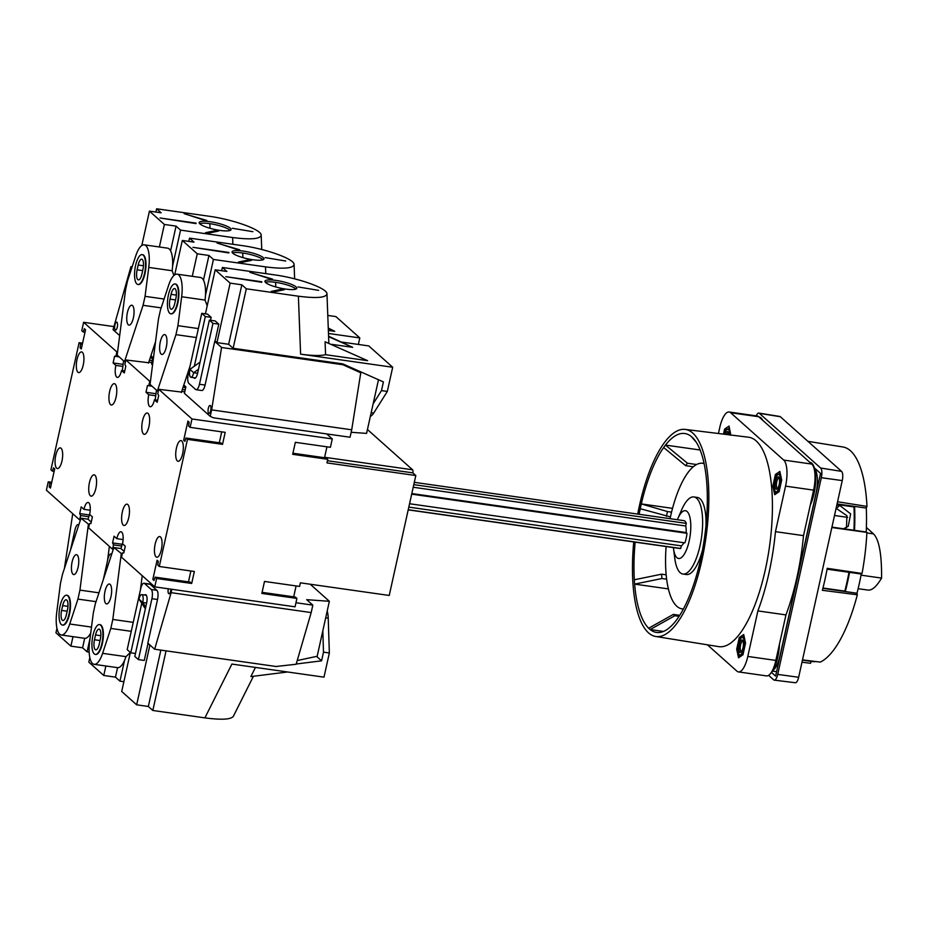 <?xml version="1.0" encoding="UTF-8"?>
<svg xmlns="http://www.w3.org/2000/svg" width="928" height="928" viewBox="0 0 928 928"><rect width="100%" height="100%" fill="white"/><g stroke="black" fill="none" stroke-linecap="round" stroke-linejoin="round"><path stroke-width="1.39" d="M142.39 254.666A15.068 5.127 98.1 0 1 142.622 254.69A15.068 5.127 98.1 0 1 145.58 270.326A15.068 5.127 98.1 0 1 138.388 284.525A15.068 5.127 98.1 0 1 138.156 284.478M145.058 296.334L143.063 305.312L124.491 361.63L117.172 355.088L125.582 289.71L127.565 280.732L135.778 255.826A22.608 7.691 98.1 0 1 144.223 244.83A22.608 7.691 98.1 0 1 148.77 267.415L145.058 296.334L164.082 299.036M127.414 312.516A10.046 3.422 98.1 0 1 131.822 305.231A10.046 3.422 98.1 0 1 133.783 315.659A10.046 3.422 98.1 0 1 128.992 325.125A10.046 3.422 98.1 0 1 127.414 312.516M122.322 511.966A10.776 3.666 98.1 0 1 127.043 504.159A10.776 3.666 98.1 0 1 129.166 515.342A10.776 3.666 98.1 0 1 124.016 525.492A10.776 3.666 98.1 0 1 122.322 511.966M109.643 391.477A10.776 3.666 98.1 0 1 114.376 383.67A10.776 3.666 98.1 0 1 116.487 394.852A10.776 3.666 98.1 0 1 111.337 405.002A10.776 3.666 98.1 0 1 109.643 391.477M176.413 448.178A10.452 3.561 98.1 0 1 180.995 440.603A10.452 3.561 98.1 0 1 183.048 451.449A10.452 3.561 98.1 0 1 178.048 461.286A10.452 3.561 98.1 0 1 176.413 448.178M77.024 359.496A10.452 3.561 98.1 0 1 81.606 351.921A10.452 3.561 98.1 0 1 83.648 362.767A10.452 3.561 98.1 0 1 78.66 372.615A10.452 3.561 98.1 0 1 77.024 359.496M55.75 455.439A10.452 3.561 98.1 0 1 60.332 447.864A10.452 3.561 98.1 0 1 62.385 458.71A10.452 3.561 98.1 0 1 57.385 468.559A10.452 3.561 98.1 0 1 55.75 455.439M155.15 544.121A10.452 3.561 98.1 0 1 159.72 536.546A10.452 3.561 98.1 0 1 161.774 547.392A10.452 3.561 98.1 0 1 156.786 557.241A10.452 3.561 98.1 0 1 155.15 544.121M142.529 420.813A10.776 3.666 98.1 0 1 147.25 413.006A10.776 3.666 98.1 0 1 149.373 424.189A10.776 3.666 98.1 0 1 144.223 434.339A10.776 3.666 98.1 0 1 142.529 420.813M89.436 482.63A10.776 3.666 98.1 0 1 94.169 474.823A10.776 3.666 98.1 0 1 96.28 486.005A10.776 3.666 98.1 0 1 91.13 496.155A10.776 3.666 98.1 0 1 89.436 482.63M113.309 549.306L112.543 549.202L113.494 544.887L112.59 542.915L114.074 536.21L116.835 538.669A9.547 3.248 98.1 0 1 121.023 531.756A9.547 3.248 98.1 0 1 122.519 543.738L125.28 546.209L123.795 552.914L122.461 552.879L121.51 557.206L154.756 586.867L295.058 606.819L296.914 598.421L295.417 597.087L262.079 592.342M156.623 578.48L155.127 577.146L154.025 580.476L152.83 579.408L157.087 560.222L158.282 561.278L157.783 565.152L159.28 566.486L194.358 571.474L191.69 583.457L156.623 578.48L154.756 586.867M187.468 439.362L185.971 438.028L184.869 441.357L183.674 440.29L187.932 421.103L189.126 422.159L188.628 426.033L190.124 427.367L225.191 432.344L222.534 444.338L187.468 439.362L159.28 566.486M296.914 598.421L261.847 593.433L264.503 581.438L299.57 586.426L300.37 582.83L389.226 595.463L415.814 475.53L326.958 462.898L327.758 459.302L292.68 454.314L295.348 442.32L330.414 447.308L332.282 438.909L191.98 418.969L190.124 427.367M191.98 418.969L158.734 389.296L157.772 393.611L158.676 395.583L157.192 402.288L154.431 399.829A9.547 3.248 98.1 0 1 150.243 406.742A9.547 3.248 98.1 0 1 148.747 394.76L145.986 392.289L147.471 385.572L148.805 385.619L149.756 381.292L125.848 359.96L124.886 364.275L125.802 366.247L124.306 372.952L121.545 370.481A9.547 3.248 98.1 0 1 117.357 377.406A9.547 3.248 98.1 0 1 115.861 365.423L113.1 362.952L114.585 356.236L115.919 356.271L116.882 351.956L83.624 322.294L81.757 330.681L83.253 332.015L84.355 328.686L85.55 329.753L81.293 348.94L80.098 347.872L80.597 344.01L79.1 342.676L50.924 469.8L52.42 471.134L53.511 467.805L54.706 468.872L50.448 488.058L49.254 486.991L49.752 483.128L48.256 481.794L46.4 490.193L79.657 519.866L80.608 515.55L79.704 513.578L81.188 506.874L83.961 509.333A9.547 3.248 98.1 0 1 88.137 502.419A9.547 3.248 98.1 0 1 89.633 514.402L92.406 516.873L90.921 523.578L89.575 523.543L88.624 527.858L112.543 549.202M100.328 639.218L99.273 644.02A8.039 2.738 98.1 0 1 95.746 649.844A8.039 2.738 98.1 0 1 94.482 639.752L95.549 634.949A8.039 2.738 98.1 0 1 99.076 629.126A8.039 2.738 98.1 0 1 100.328 639.218M92.928 635.483A15.068 5.127 98.1 0 1 99.528 624.567A15.068 5.127 98.1 0 1 102.486 640.204A15.068 5.127 98.1 0 1 95.294 654.402A15.068 5.127 98.1 0 1 92.928 635.483M177.932 325.67L175.949 334.648L157.377 390.966L150.046 384.424L158.456 319.046L160.451 310.068L168.664 285.163A22.608 7.691 98.1 0 1 177.097 274.166A22.608 7.691 98.1 0 1 181.656 296.751L177.932 325.67L198.372 328.582M175.949 334.648L196.376 337.548M66.886 595.277A15.068 5.127 98.1 0 1 67.118 595.289A15.068 5.127 98.1 0 1 70.076 610.937A15.068 5.127 98.1 0 1 62.872 625.136A15.068 5.127 98.1 0 1 62.64 625.089M88.334 524.738L79.924 590.115L77.94 599.094L69.728 623.999A22.608 7.691 98.1 0 1 61.283 634.996A22.608 7.691 98.1 0 1 56.724 612.399L60.448 583.492L62.431 574.513L81.003 518.195L89.285 524.865M72.106 561.974A10.046 3.422 98.1 0 1 76.514 554.689A10.046 3.422 98.1 0 1 78.486 565.117A10.046 3.422 98.1 0 1 73.683 574.583A10.046 3.422 98.1 0 1 72.106 561.974M99.76 624.614A15.068 5.127 98.1 0 1 100.004 624.625A15.068 5.127 98.1 0 1 102.962 640.274A15.068 5.127 98.1 0 1 95.758 654.472A15.068 5.127 98.1 0 1 95.526 654.426M121.22 554.074L112.81 619.452L110.815 628.43L102.602 653.335A22.608 7.691 98.1 0 1 94.169 664.332A22.608 7.691 98.1 0 1 89.61 641.735L93.334 612.828L95.317 603.85L113.889 547.532L122.171 554.202M104.992 591.31A10.046 3.422 98.1 0 1 109.4 584.025A10.046 3.422 98.1 0 1 111.372 594.454A10.046 3.422 98.1 0 1 106.569 603.919A10.046 3.422 98.1 0 1 104.992 591.31M113.889 547.532L120.907 548.529L124.132 551.406M124.491 361.63L125.442 361.758M157.377 390.966L158.328 391.094M175.276 284.014A15.068 5.127 98.1 0 1 175.508 284.026A15.068 5.127 98.1 0 1 178.466 299.663A15.068 5.127 98.1 0 1 171.262 313.861A15.068 5.127 98.1 0 1 171.03 313.815M160.3 341.852A10.046 3.422 98.1 0 1 164.697 334.579A10.046 3.422 98.1 0 1 166.669 345.007A10.046 3.422 98.1 0 1 161.866 354.461A10.046 3.422 98.1 0 1 160.3 341.852M102.602 653.335L125.988 656.653A22.608 7.691 98.1 0 1 117.543 667.65L94.169 664.332M81.003 518.195L88.021 519.193L89.703 514.089M88.021 519.193L91.246 522.07M109.365 546.36L107.509 560.767M142.239 575.708L140.395 590.104M62.663 605.613A8.039 2.738 98.1 0 1 66.19 599.79A8.039 2.738 98.1 0 1 67.454 609.882L66.387 614.684A8.039 2.738 98.1 0 1 62.86 620.507A8.039 2.738 98.1 0 1 61.608 610.415L62.663 605.613L67.953 606.367M190.043 366.119L181.343 392.509M79.924 590.115L98.96 592.818M77.94 599.094L96.036 601.657M90.735 633A22.608 7.691 98.1 0 1 84.668 638.313L61.283 634.996M120.907 548.529L122.589 543.425M155.544 341.69L148.457 363.173M142.958 269.282L141.903 274.073A8.039 2.738 98.1 0 1 138.376 279.896A8.039 2.738 98.1 0 1 137.112 269.804L138.179 265.014A8.039 2.738 98.1 0 1 141.706 259.19A8.039 2.738 98.1 0 1 142.958 269.282M112.81 619.452L133.238 622.363M110.815 628.43L131.254 631.33M125.988 656.653L130.361 652.465L121.707 691.476L136.66 704.816L148.341 706.475L160.846 650.11M122.368 370.608A9.292 3.167 98.1 0 1 122.542 368.868L122.821 366.711A9.547 3.248 98.1 0 1 122.879 366.421L123.575 360.806M175.844 298.619L174.777 303.41A8.039 2.738 98.1 0 1 171.262 309.233A8.039 2.738 98.1 0 1 169.998 299.141L171.065 294.35A8.039 2.738 98.1 0 1 174.58 288.527A8.039 2.738 98.1 0 1 175.844 298.619M173.93 275.465L172.156 270.744A22.608 7.691 98.1 0 0 167.597 248.159L144.223 244.83M143.063 305.312L161.17 307.876M155.254 399.945A9.292 3.167 98.1 0 1 155.417 398.205L155.695 396.047A9.547 3.248 98.1 0 1 155.765 395.757L156.461 390.143M207.211 305.822L205.042 300.08A22.608 7.691 98.1 0 0 200.483 277.495L177.097 274.166M157.632 400.281L154.431 399.829M155.765 395.757L148.747 394.76M80.423 519.97L79.657 519.866M415.814 475.53L412.821 472.862A2.517 0.858 -81.9 0 0 412.6 469.8L367.453 429.513M155.997 393.716L145.986 392.289M210.204 416.359L213.498 417.82L350.053 437.239L351.7 429.803L211.642 409.886L210.204 416.359L184.428 393.356L185.867 386.883L183.802 385.05M113.75 326.575L83.624 322.294M117.554 352.06L116.882 351.956M151.496 357.999L150.232 357.825M148.816 362.106L151.867 362.535M148.608 362.732L125.848 359.96M150.44 381.396L149.756 381.292M184.37 387.336L183.106 387.162M181.702 391.442L184.753 391.871M181.494 392.068L158.734 389.296M332.282 438.909L326.668 433.91M185.182 389.922L182.329 389.516M412.821 472.862L327.445 460.729M324.522 457.724L326.946 446.809M51.736 482.293L48.256 481.794M82.569 343.174L79.1 342.676M293.689 596.843L296.102 585.928M154.663 649.229L276.022 666.49L296.148 664.251L311.182 612.573L171.123 592.667L154.663 649.229L147.842 643.15M311.182 612.573L312.829 605.137L295.951 602.736M171.866 589.303L171.123 592.667M297.227 660.55L317.179 656.27L329.359 601.298L306.704 599.674L312.829 605.137M329.359 601.298L310.23 584.234M64.368 568.667L72.744 513.694M170.961 589.176A4.014 1.369 98.1 0 1 168.954 593.781A4.014 1.369 98.1 0 1 168.316 588.793M150.928 355.714L152.981 357.547L151.542 364.02L152.563 364.924M351.155 432.286L366.583 433.399L378.485 379.738M341.782 363.73L342.919 364.739L221.56 347.49L214.739 341.4M131.927 267.519L130.952 266.638L132.159 266.812M119.677 335.588L113.054 329.684L130.952 266.638M221.56 347.49L211.642 409.886M114.898 325.009A4.014 1.369 98.1 0 1 116.661 322.097A4.014 1.369 98.1 0 1 117.45 326.273A4.014 1.369 98.1 0 1 115.524 330.055A4.014 1.369 98.1 0 1 114.898 325.009M208.313 408.355A4.014 1.369 98.1 0 1 210.076 405.443A4.014 1.369 98.1 0 1 210.865 409.608A4.014 1.369 98.1 0 1 208.939 413.401A4.014 1.369 98.1 0 1 208.313 408.355M189.938 369.379L193.674 372.72A6.276 2.134 98.1 0 1 190.924 377.267A6.276 2.134 98.1 0 1 189.938 369.379L200.065 362.094M342.919 364.739L360.76 372.789L358.695 370.945M152.308 360.586L149.443 360.18M123.111 539.562L116.835 538.669M122.299 544.295L112.59 542.915M121.719 546.047L113.494 544.887M90.236 510.226L83.961 509.333M89.413 514.959L79.704 513.578M88.844 516.71L80.608 515.55M151.867 386.048L148.805 385.619M152.076 386.234L147.471 385.572M118.981 356.712L115.919 356.271M119.19 356.897L114.585 356.236M123.111 364.379L113.1 362.952M122.879 366.421L115.861 365.423M124.758 370.945L121.545 370.481M292.923 453.224L326.262 457.968L327.758 459.302M188.465 581.879L190.878 570.975M191.69 583.457L190.205 582.123L155.127 577.146M154.315 579.617L152.83 579.408M219.31 442.76L221.722 431.856M222.534 444.338L221.038 443.004L185.971 438.028M185.159 440.498L183.674 440.29M54.149 471.389L52.42 471.134M51.492 483.372L49.752 483.128M50.646 487.188L49.254 486.991M84.993 332.259L83.253 332.015M82.337 344.253L80.597 344.01M81.49 348.07L80.098 347.872M351.7 429.803L360.76 372.789M73.556 540.792L73.231 540.502A6.276 2.134 98.1 0 1 75.006 536.407M106.442 570.128L106.117 569.838A6.276 2.134 98.1 0 1 107.88 565.744M139.003 599.175A6.276 2.134 98.1 0 1 141.752 594.616A6.276 2.134 98.1 0 1 142.738 602.504L139.003 599.175L145.371 608.814M197.594 373.276L193.674 372.72L198.488 369.263M145.754 607.074L142.738 602.504L146.647 603.061M150.464 357.083L152.644 359.032M183.35 386.431L185.53 388.368M168.432 294.884A15.068 5.127 98.1 0 1 175.044 283.956A15.068 5.127 98.1 0 1 178.002 299.605A15.068 5.127 98.1 0 1 170.798 313.803A15.068 5.127 98.1 0 1 168.432 294.884M60.042 606.146A15.068 5.127 98.1 0 1 66.654 595.231A15.068 5.127 98.1 0 1 69.612 610.868A15.068 5.127 98.1 0 1 62.408 625.066A15.068 5.127 98.1 0 1 60.042 606.146M135.558 265.547A15.068 5.127 98.1 0 1 142.158 254.62A15.068 5.127 98.1 0 1 145.116 270.268A15.068 5.127 98.1 0 1 137.912 284.467A15.068 5.127 98.1 0 1 135.558 265.547M414.306 482.328L683.971 520.666A14.071 4.791 98.1 0 1 686.268 523.38L685.688 525.99A11.554 3.932 98.1 0 1 686.152 532.556L686.964 533.275L411.684 494.148M686.152 532.556L411.812 493.557M685.688 525.99L413.215 487.246M677.37 519.726A24.14 8.213 98.1 0 1 677.823 518.624L681.686 509.75A38.93 13.247 98.1 0 1 693.9 496.956A38.93 13.247 98.1 0 1 701.533 537.37A38.93 13.247 98.1 0 1 682.938 574.049A38.93 13.247 98.1 0 1 674.784 558.354L673.542 548.761A24.14 8.213 98.1 0 1 673.403 547.578M677.823 518.624A24.14 8.213 98.1 0 1 690.026 517.905A24.14 8.213 98.1 0 1 685.061 552.844A24.14 8.213 98.1 0 1 673.542 548.761M686.964 533.275A14.071 4.791 98.1 0 1 684.841 542.868L409.561 503.742M683.774 542.718A11.554 3.932 98.1 0 1 681.291 545.861L680.711 548.471A14.071 4.791 98.1 0 1 680.015 548.518L408.192 509.866M670.062 518.682A73.509 25.021 98.1 0 1 670.526 516.548A73.509 25.021 98.1 0 1 701.962 463.211A73.509 25.021 98.1 0 1 704.097 463.594M683.437 608.93A73.509 25.021 98.1 0 1 681.28 608.698A73.509 25.021 98.1 0 1 666.107 546.534M693.9 496.956L697.299 497.443A38.93 13.247 98.1 0 1 705.999 525.457M702.508 550.037A38.93 13.247 98.1 0 1 686.337 574.525L682.938 574.049M686.268 523.38L413.795 484.636M680.711 548.471L408.227 509.727M681.291 545.861L408.807 507.117M637.71 514.089A104.586 35.6 98.1 0 1 639.543 505.215A104.586 35.6 98.1 0 1 685.154 429.409A104.586 35.6 98.1 0 1 705.895 537.985A104.586 35.6 98.1 0 1 655.713 636.48A104.586 35.6 98.1 0 1 633.754 541.94M639.114 514.286A100.468 34.197 98.1 0 1 640.239 508.718A100.468 34.197 98.1 0 1 641.306 503.916A100.468 34.197 98.1 0 1 663.659 447.528A100.468 34.197 98.1 0 1 665.469 445.08A100.468 34.197 98.1 0 1 684.794 433.515A100.468 34.197 98.1 0 1 691.174 436.392A100.468 34.197 98.1 0 1 692.671 437.726A100.468 34.197 98.1 0 1 706.672 481.841A100.468 34.197 98.1 0 1 706.974 486.179A100.468 34.197 98.1 0 1 701.069 557.241A100.468 34.197 98.1 0 1 700.002 562.032A100.468 34.197 98.1 0 1 677.66 618.431A100.468 34.197 98.1 0 1 675.851 620.878A100.468 34.197 98.1 0 1 656.514 632.444A100.468 34.197 98.1 0 1 650.134 629.555A100.468 34.197 98.1 0 1 648.649 628.221A100.468 34.197 98.1 0 1 634.636 584.118A100.468 34.197 98.1 0 1 634.334 579.78A100.468 34.197 98.1 0 1 635.158 542.138M777.757 488.348A5.197 1.763 98.1 0 1 777.56 488.348A5.197 1.763 98.1 0 1 776.748 481.829A5.197 1.763 98.1 0 1 779.021 478.071A5.197 1.763 98.1 0 1 779.207 478.129M775.402 481.4A6.276 2.134 98.1 0 1 778.87 477.386A6.276 2.134 98.1 0 1 779.392 483.372A6.276 2.134 98.1 0 1 777.223 488.975A6.276 2.134 98.1 0 1 775.228 487.583A6.276 2.134 98.1 0 1 775.402 481.4M741.6 651.456A5.197 1.763 98.1 0 1 741.402 651.456A5.197 1.763 98.1 0 1 740.579 644.937A5.197 1.763 98.1 0 1 742.864 641.178A5.197 1.763 98.1 0 1 743.05 641.236M739.245 644.508A6.276 2.134 98.1 0 1 742.702 640.482A6.276 2.134 98.1 0 1 743.235 646.48A6.276 2.134 98.1 0 1 741.054 652.082A6.276 2.134 98.1 0 1 739.059 650.69A6.276 2.134 98.1 0 1 739.245 644.508M726.543 434.513A5.197 1.763 98.1 0 1 728.202 432.738A5.197 1.763 98.1 0 1 728.387 432.796M725.081 434.327A6.276 2.134 98.1 0 1 728.051 432.042A6.276 2.134 98.1 0 1 728.724 434.78M809.819 462.33L810.04 462.353A25.114 8.549 98.1 0 1 813.972 493.893A25.114 8.549 98.1 0 1 810.306 505.018M679.064 616.343L674.807 615.74L650.134 629.555L663.439 631.446M679.737 615.322L673.322 614.406A82.882 28.211 -81.9 0 0 674.807 615.74M666.64 579.188L661.919 578.515L634.636 584.118L668.392 588.909M666.165 574.826L661.618 574.177A82.882 28.211 -81.9 0 0 661.919 578.515M670.445 516.931L640.239 508.718M671.559 512.14L667.487 511.56A82.882 28.211 -81.9 0 0 666.42 516.362M693.297 466.761L685.676 465.682L663.659 447.528M696.58 464.522L687.486 463.234A82.882 28.211 -81.9 0 0 685.676 465.682M718.446 433.504L719.78 427.46A21.344 7.262 98.1 0 1 729.141 411.997L757.202 415.988A21.344 7.262 98.1 0 1 758.71 416.73L811.768 464.07A21.344 7.262 98.1 0 1 813.601 490.123L803.509 535.642A118.053 40.182 98.1 0 1 785.946 614.904L775.854 660.423A21.344 7.262 98.1 0 1 766.493 675.897L738.433 671.907A21.344 7.262 98.1 0 1 736.925 671.164L707.391 644.809M729.141 411.997A21.344 7.262 98.1 0 1 730.649 412.74L783.719 460.079A21.344 7.262 98.1 0 1 785.552 486.133L775.46 531.651A118.053 40.182 98.1 0 1 757.886 610.914L747.794 656.444A21.344 7.262 98.1 0 1 738.433 671.907M729.478 428.156L725.255 430.592L724.13 434.211A8.793 2.993 98.1 0 1 726.763 429.293A8.793 2.993 98.1 0 1 729.373 431.624A8.793 2.993 98.1 0 1 729.663 434.896M723.492 434.13L724.606 429.107L729.037 426.091L730.812 435.035M779.856 471.436L781.701 480.054L779.126 491.689L774.694 494.705L772.85 486.086L775.425 474.452L779.856 471.436M685.154 429.409L748.444 437.204A105.769 35.995 98.1 0 1 769.428 547.021A105.769 35.995 98.1 0 1 718.678 646.63L655.713 636.48M743.699 634.543L745.544 643.162L742.968 654.785L738.537 657.801L736.693 649.194L739.268 637.559L743.699 634.543M785.946 614.904L757.886 610.914M803.509 535.642L775.46 531.651M779.427 490.332L781.306 480.6L779.764 473.419L776.075 475.936L774.66 480.739A8.793 2.993 98.1 0 1 777.583 474.626A8.793 2.993 98.1 0 1 780.193 476.969A8.793 2.993 98.1 0 1 779.891 485.402A8.793 2.993 98.1 0 1 776.968 491.504L779.16 490.297M777.13 493.046L775.46 492.814L776.968 491.504A8.793 2.993 98.1 0 1 774.358 489.172L775.46 492.814M773.929 485.634L774.358 489.172A8.793 2.993 98.1 0 1 774.66 480.739L773.929 485.634M741.426 637.733A8.793 2.993 98.1 0 1 744.036 640.065A8.793 2.993 98.1 0 1 743.734 648.51A8.793 2.993 98.1 0 1 740.811 654.611A8.793 2.993 98.1 0 1 738.201 652.28A8.793 2.993 98.1 0 1 738.502 643.835A8.793 2.993 98.1 0 1 741.426 637.733L739.918 639.044L737.76 648.73L739.303 655.91L742.992 653.405L745.149 643.707L743.606 636.527L741.426 637.733M740.962 656.154L739.303 655.91M730.487 435.267L728.944 428.086M672.533 508.358L641.306 503.916L667.487 511.56M634.334 579.78L661.618 574.177M700.141 450.01L665.469 445.08L687.486 463.234M692.671 437.726L694.852 440.243M696.209 442.169L691.174 436.392M648.649 628.221L673.322 614.406M759 416.985L759.22 417.02A25.114 8.549 98.1 0 1 762.677 420.268M779.474 644.078A25.114 8.549 98.1 0 1 777.815 657.001A25.114 8.549 98.1 0 1 770.426 673.67M777.432 474.73L775.425 474.452M726.612 429.397L724.606 429.107M741.263 637.838L739.268 637.559M737.795 649.345L736.693 649.194M773.952 486.237L772.85 486.086M756.239 415.848A7.934 2.703 98.1 0 1 758.814 413.076L779.798 416.463A7.54 2.564 98.1 0 1 780.32 416.718L841.603 471.389A7.54 2.564 98.1 0 1 842.253 480.588L798.648 677.278A7.54 2.564 98.1 0 1 795.354 682.741L774.265 680.143A7.934 2.703 98.1 0 1 773.685 679.853L768.616 675.34M758.814 413.076A7.934 2.703 98.1 0 1 759.359 413.354L820.642 468.025A7.934 2.703 98.1 0 1 821.326 477.7L842.253 480.588M866.392 527.44L873.503 533.878C879.094 539.551 881.786 554.294 881.577 578.086C876.566 586.554 872.018 590.556 867.947 590.08L858.122 588.688M881.577 578.086L861.033 575.163M847.67 517.36L834.516 515.492M814.552 468.57A20.59 7.006 98.1 0 1 816.002 493.383L779.949 655.957A20.59 7.006 98.1 0 1 772.954 670.364M814.366 467.909L820.561 473.431L775.634 676.118L771.528 672.452M774.265 680.143A7.934 2.703 98.1 0 0 777.722 674.389L821.326 477.7M815.816 661.548A107.37 36.54 98.1 0 1 812.197 661.548L802.442 660.168M801.978 662.221L810.596 663.288L811.176 661.409M807.917 441.334L842.949 446.983A109.388 37.236 98.1 0 1 866.972 506.41L866.276 508.068A107.37 36.54 98.1 0 1 866.207 531.999L866.903 532.405A109.388 37.236 98.1 0 1 862.054 573.481L861.254 574.026A107.37 36.54 98.1 0 1 856.996 593.224L857.333 594.79A109.388 37.236 98.1 0 1 820.282 662.105L802.5 659.878M822.869 588.364L856.996 593.224M857.333 594.79L822.37 590.312A110.049 37.456 98.1 0 0 827.242 568.319L862.054 573.481M827.08 569.177L861.254 574.026M849.561 572.367A107.37 36.54 98.1 0 1 845.304 591.554L844.816 591.124A105.746 35.995 98.1 0 0 849.004 572.286M836.105 508.3L846.928 515.701L846.464 527.626M836.836 505.018L839.689 505.424L850.651 513.868L848.227 526.35L843.471 528.774M836.94 504.519L853.992 506.943A105.746 35.995 98.1 0 1 853.946 530.259M822.962 588.016L844.816 591.124M803.3 659.97A107.37 36.54 98.1 0 1 802.476 660.017M853.992 506.943L854.584 506.398A107.37 36.54 98.1 0 1 854.514 530.34L866.207 531.999M837.079 503.916L866.276 508.068M831.929 527.127L854.514 530.34M866.903 532.405L831.848 527.522M837.555 501.746L866.972 506.41M180.554 230.121L232.626 237.533C250.699 239.842 260.223 239.064 261.197 235.202C261.8 229.796 233.438 219.53 208.707 216.189L156.635 208.788L161.124 212.79L149.431 211.132L164.372 224.46L176.065 226.119L180.554 230.121L172.585 266.034M176.065 226.119L170.59 250.838M164.372 224.46L159.384 246.987M232.325 228.265L252.868 231.687L232.325 228.265M230.318 228.23A16.321 3.387 12.5 0 0 213.022 222.186A16.321 3.387 12.5 0 0 199.184 222.534A16.321 3.387 12.5 0 0 219.982 230.411A16.321 3.387 12.5 0 0 231.06 229.61A16.321 3.387 12.5 0 0 230.318 228.23M215.992 230.527L205.529 232.719L208.51 233.148L218.637 231.014A20.091 4.176 12.5 0 1 215.992 230.527L215.748 231.629M187.131 214.078L184.162 213.649L204.462 220.226A20.091 4.176 12.5 0 1 206.782 220.435L187.027 214.577M196.086 223.114L160.068 217.999L195.97 223.602M141.798 245.526L149.431 211.132M156.635 208.788L155.916 212.048M135.616 256.325L136.138 254.794M230.167 230.411A16.321 3.387 12.5 0 0 215.435 224.68A16.321 3.387 12.5 0 0 199.659 223.648M213.428 259.457L265.512 266.87C283.574 269.178 293.097 268.401 294.083 264.538C294.686 259.132 266.324 248.866 241.593 245.526L189.521 238.125L193.998 242.127L182.306 240.468L197.258 253.796L208.951 255.467L213.428 259.457L205.471 295.371M208.951 255.467L203.464 280.175M197.258 253.796L192.258 276.324M265.199 257.601L285.754 261.023L265.199 257.601M263.204 257.566A16.321 3.387 12.5 0 0 245.908 251.523A16.321 3.387 12.5 0 0 232.07 251.871A16.321 3.387 12.5 0 0 252.857 259.747A16.321 3.387 12.5 0 0 263.946 258.947A16.321 3.387 12.5 0 0 263.204 257.566M248.878 259.863L238.415 262.056L241.384 262.485L251.523 260.35A20.091 4.176 12.5 0 1 248.878 259.863L248.634 260.965M220.017 243.414L217.036 242.997L237.336 249.562A20.091 4.176 12.5 0 1 239.656 249.771L219.901 243.913M228.961 252.451L192.954 247.335L228.856 252.938M174.684 274.862L182.306 240.468M189.521 238.125L188.79 241.384M358.359 344.439L359.809 337.92L335.89 316.587L327.781 315.427M359.809 337.92L328.477 333.465M328.361 330.426L334.73 331.331L328.268 328.06M334.73 331.331L328.28 328.466M168.502 285.662L169.012 284.13M263.042 259.747A16.321 3.387 12.5 0 0 248.31 254.017A16.321 3.387 12.5 0 0 232.534 252.984M246.314 288.794L298.387 296.206C316.46 298.514 325.983 297.737 326.969 293.874C327.572 288.469 299.21 278.203 274.479 274.862L222.395 267.461L226.884 271.463L215.192 269.804L230.144 283.133L241.825 284.803L246.314 288.794L233.125 348.29L342.757 363.869L383.403 381.918L381.478 390.607L373.137 403.842M233.125 348.29L228.648 344.288L216.955 342.618L214.844 340.924L205.065 385.062A7.54 2.564 98.1 0 1 201.759 390.514L196.156 389.714A7.54 2.564 98.1 0 1 195.611 389.458L188.894 383.45A7.54 2.564 98.1 0 1 188.245 374.262L201.747 313.328L205.332 316.529L194.323 366.235M212.964 323.338L218.811 324.162L215.215 320.96L209.368 320.137L212.964 323.338L199.45 384.262A7.54 2.564 98.1 0 1 196.156 389.714M241.825 284.803L228.648 344.288M230.144 283.133L216.955 342.618M298.085 286.938L318.629 290.36L298.085 286.938M296.09 286.903A16.321 3.387 12.5 0 0 278.794 280.859A16.321 3.387 12.5 0 0 264.944 281.207A16.321 3.387 12.5 0 0 285.743 289.084A16.321 3.387 12.5 0 0 296.821 288.283A16.321 3.387 12.5 0 0 296.09 286.903M281.764 289.2L271.289 291.392L274.27 291.821L284.397 289.687A20.091 4.176 12.5 0 1 281.764 289.2L281.52 290.302M252.892 272.751L249.922 272.333L270.222 278.899A20.091 4.176 12.5 0 1 272.542 279.108L252.787 273.261M261.847 281.787L225.84 276.672L261.731 282.274M205.424 313.85L215.192 269.804M201.747 313.328L207.594 314.163L211.178 317.364L210.528 320.299M218.811 324.162L215.087 340.959M222.395 267.461L221.676 270.721M381.478 390.607L387.324 391.43L392.683 367.256L368.776 345.924L341.736 342.072M392.683 367.256L300.602 354.16L298.387 296.206M387.324 391.43L373.694 413.064A20.091 6.844 98.1 0 1 370.365 416.359M325.577 354.693L367.604 360.667L325.078 341.782L325.577 354.693C320.38 355.911 312.052 355.737 300.602 354.16M328.582 336.238L352.663 347.327L328.593 336.644M331.806 344.369L352.663 347.327M367.604 360.667L325.078 341.782M193.801 377.673A6.786 2.308 98.1 0 0 194.59 378.299A6.786 2.308 98.1 0 0 197.571 373.381L209.368 320.137M211.178 317.364L205.332 316.529M295.928 289.084A16.321 3.387 12.5 0 0 281.196 283.353A16.321 3.387 12.5 0 0 265.42 282.321M135.465 653.486L130.778 652.825L127.194 649.623L140.708 588.688A7.54 2.564 98.1 0 1 144.002 583.236L149.617 584.037A7.54 2.564 98.1 0 1 150.15 584.292L156.878 590.301A7.54 2.564 98.1 0 1 157.528 599.488L147.738 643.626L150.371 645.401M165.822 650.818L275.465 666.408M253.425 676.257L233.299 716.404C230.805 719.536 221.34 720.035 204.902 717.878L152.83 710.477L148.341 706.475M149.837 645.331L136.66 704.816M147.97 643.661L144.258 660.446L138.411 659.622L134.815 656.421L146.624 603.165A6.786 2.308 98.1 0 0 145.557 594.651A6.786 2.308 98.1 0 0 144.629 595.034M152.83 710.477L166.019 650.992M322.816 630.854L323.501 652.152L329.347 652.976L323.988 677.162L231.896 664.065L204.902 717.878M323.501 652.152L321.575 660.829L296.218 664.007M275.651 666.571L279.2 666.13M316.599 656.398L321.575 660.829M327.213 611.018A20.091 6.844 98.1 0 1 328.222 618.187L329.347 652.976M255.455 667.418L250.862 676.582L287.576 671.988M141.752 603.339L130.778 652.825M144.002 583.236A7.54 2.564 98.1 0 1 144.536 583.503L151.264 589.5A7.54 2.564 98.1 0 1 151.914 598.699L138.411 659.622M123.876 681.697L119.944 681.14L115.466 677.138L103.774 675.48L88.821 662.14L89.83 657.604M105.873 665.991L103.774 675.48M115.466 677.138L117.566 667.65M119.944 681.14L124.538 660.458M111.662 554.167L111.662 554.167A7.54 2.564 98.1 0 0 111.128 553.9L111.766 553.993M103.368 579.432L107.822 559.352A7.54 2.564 98.1 0 1 111.128 553.9M89.158 652.094L87.07 651.804L82.58 647.802L70.888 646.143L55.947 632.803L56.944 628.268M72.999 636.654L70.888 646.143M82.58 647.802L84.68 638.313M87.07 651.804L90.051 638.36M78.776 524.819L78.776 524.819A7.54 2.564 98.1 0 0 78.242 524.564L78.88 524.645M70.493 550.095L74.936 530.016A7.54 2.564 98.1 0 1 78.242 524.564M94.482 639.752L100.038 640.54M61.608 610.415L67.164 611.204M95.549 634.949L100.839 635.703M69.728 623.999L91.501 627.096M138.179 265.014L143.457 265.756M137.112 269.804L142.668 270.593M148.77 267.415L172.156 270.744M171.065 294.35L176.343 295.104M169.998 299.141L175.554 299.93M181.656 296.751L205.042 300.08M412.6 469.8L324.626 457.284M813.601 490.123L785.552 486.133M811.768 464.07L783.719 460.079M758.71 416.73L730.649 412.74M775.854 660.423L747.794 656.444M820.642 468.025L841.603 471.389M873.503 533.878L866.868 532.927M777.722 674.389L798.648 677.278M759.359 413.354L780.32 416.718M839.689 505.424L836.453 508.347M232.882 244.296L232.626 237.533M209.844 223.66L210.018 228.276M265.768 273.632L265.512 266.87M242.73 252.996L242.904 257.613M371.177 412.705L373.694 413.064M205.065 385.062L199.45 384.262M275.604 282.332L275.778 286.949M157.528 599.488L151.914 598.699M156.878 590.301L151.264 589.5M150.15 584.292L144.536 583.503M325.705 617.828L328.222 618.187M190.924 377.267L195.53 377.916M141.752 594.616L146.357 595.277M681.28 608.698L683.31 609.186M701.962 463.211L704.039 463.316M772.49 671.106L776.608 671.686M261.197 235.202L261.742 249.504M294.083 264.538L294.628 278.841M326.969 293.874L328.837 343.047"/></g></svg>
